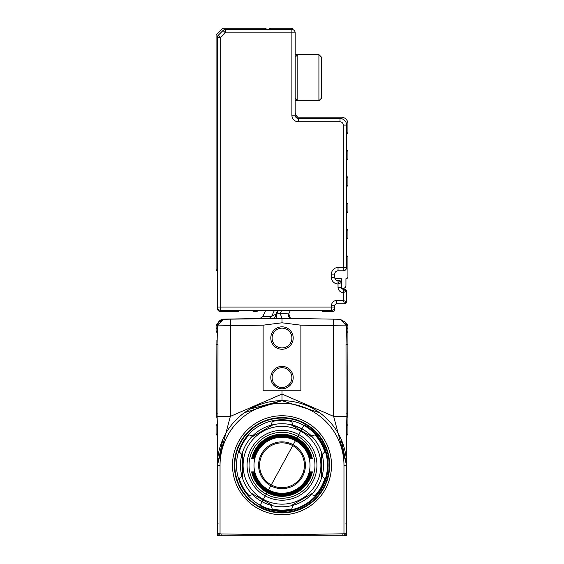 <?xml version="1.0" encoding="UTF-8"?>
<svg xmlns="http://www.w3.org/2000/svg" width="564" height="564" viewBox="0 0 564 564"><rect width="100%" height="100%" fill="white"/><g stroke="black" fill="none" stroke-linecap="round" stroke-linejoin="round"><path stroke-width="0.85" d="M346.395 535.737L346.606 465.265L341.093 439.144L346.606 465.265L346.606 427.434M219.544 535.8L218.289 535.8M346.366 535.8L221.102 535.8L221.123 533.953L220.038 533.763L219.375 535.8L221.102 535.8M344.456 535.8L345.711 535.8M217.394 437.53L217.394 426.729A6.592 3.567 0 0 0 216.075 424.593L216.075 433.716A6.592 6.592 0 0 1 217.394 437.671A6.592 6.592 0 0 0 216.075 433.716A6.592 6.592 0 0 1 217.394 437.671L217.394 465.265L220.038 465.265L220.038 533.763L217.394 533.763L219.107 535.8L217.633 535.8A2.637 2.637 0 0 1 217.394 534.707L217.394 465.265L222.914 439.144M216.075 424.593L216.075 433.716A6.592 6.592 0 0 1 217.394 437.671A6.592 6.592 0 0 0 216.075 433.716A6.592 6.592 0 0 1 217.394 437.671L217.394 426.377M217.394 427.223L217.394 427.618M250.331 408.956L281.937 400.659M319.591 412.721L282 400.659L319.591 412.721M346.606 427.237L346.606 437.671A6.592 6.592 0 0 1 347.925 433.716A6.592 6.592 0 0 0 346.606 437.671A6.592 6.592 0 0 1 347.925 433.716A6.592 6.592 0 0 0 346.606 437.671A6.592 6.592 0 0 1 347.925 433.716L347.925 424.593A6.592 3.567 0 0 0 346.606 426.729L346.606 427.597M346.606 329.63L346.606 325.964M282 535.8L282 534.707L346.606 533.763L346.571 462.854M346.606 426.708L346.606 427.131M244.409 412.721L282 400.659L282 390.774L300.887 390.774L300.887 325.181L282 322.791L282 318.272L282 322.791L263.12 325.181L217.394 325.865L217.979 344.625L217.944 416.38L230.352 416.38L217.394 465.265A64.606 64.606 0 0 1 282 400.659A64.606 64.606 0 0 1 346.606 465.265L333.648 416.38L346.056 416.38L346.606 426.729M217.394 426.729L217.944 416.38L216.287 415.901L216.082 418.121M216.075 328.868L216.075 324.85L218.472 322.263L223.309 319.309L230.352 319.161L223.873 319.139L218.099 322.77A6.592 6.592 0 0 1 223.873 319.139L267.688 318.371M223.873 319.224L267.399 318.463L223.873 319.224L218.247 322.58A6.592 6.592 0 0 1 223.873 319.224L223.873 319.139A6.592 6.592 0 0 0 218.099 322.777M346.606 533.763L344.893 535.8M216.287 415.901L216.075 344.625L217.979 344.625M216.075 340L216.343 413.842L217.979 413.842M223.873 319.273L218.472 322.255L217.394 325.865L223.316 319.309L217.394 325.865A6.592 5.189 0 0 1 216.075 328.981L216.075 332.499L217.394 330.088M272.003 318.258L267.928 318.258L274.379 318.258L275.993 314.782L274.287 318.392L230.352 319.161L289.304 318.385L274.379 318.258L276.297 314.141L274.372 318.258L277.573 318.258M219.678 325.844L230.352 325.752L230.352 416.38L282 394.067L333.648 416.38L333.648 325.752L346.606 325.865L346.021 344.625L346.056 416.38L347.713 415.901L347.925 418.121L347.925 344.625L346.021 344.625M347.925 324.85L346.395 323.32L347.925 324.85L347.925 344.625M347.925 424.593L347.925 418.121M220.038 465.265A61.97 61.97 0 0 1 282 403.295A61.97 61.97 0 0 1 343.969 465.265L346.606 465.265L343.969 465.265L343.969 533.763L344.625 535.8M342.877 533.953L342.898 535.8M263.12 325.181L263.12 390.774L282 390.774M216.075 324.85L218.472 322.263L216.075 326.232M217.605 323.32L217.605 323.32A6.592 6.592 0 0 0 218.472 322.263A6.592 6.592 0 0 1 217.612 323.32M278.066 310.348L275.993 314.782L275.965 314.148L271.679 316.284L269.458 318.258M274.449 310.348L271.679 316.284L262.775 316.608L265.7 310.348L262.775 316.608L259.849 318.512M217.471 324.864L218.324 322.495M217.944 323.243L218.226 322.671M217.859 323.433L217.401 325.59M289.304 318.385L340.127 319.273L345.535 322.263L346.606 325.865A6.592 5.189 0 0 0 347.925 328.981M347.925 326.225L345.535 322.263L340.127 319.316M290.425 310.348L288.782 313.873L290.389 318.258A3.299 3.299 0 0 1 288.782 313.873L280.167 313.591L282.07 318.258M276.374 313.965L276.466 318.293M278.39 310.348L276.705 313.972L280.167 313.591L281.676 310.348M347.925 332.499A6.592 4.026 0 0 1 346.606 330.088M347.925 340L347.713 415.901M340.127 319.273L346.606 325.865M270.798 338.033A11.21 11.21 0 0 1 282 326.824A11.21 11.21 0 0 1 293.209 338.033A11.21 11.21 0 0 1 276.395 347.741A11.21 11.21 0 0 1 270.798 338.033M293.209 377.584A11.21 11.21 0 0 1 282 388.793A11.21 11.21 0 0 1 270.798 377.584A11.21 11.21 0 0 1 287.605 367.883A11.21 11.21 0 0 1 293.209 377.584M267.928 318.258L282.099 318.258M280.357 318.258L281.993 318.258M300.887 325.181L333.648 325.752L333.648 319.161L290.791 318.413M346.395 323.32L346.007 322.904M297.024 318.519L289.621 318.258L297.024 318.519A1.981 1.981 0 0 1 296.079 318.258L297.024 318.519A1.981 1.981 0 0 1 296.079 318.258L295.219 318.258M283.022 318.258L289.621 318.258M291.891 338.033A9.891 9.891 0 0 0 282 328.142A9.891 9.891 0 0 0 277.058 346.599A9.891 9.891 0 0 0 291.891 338.033A9.891 9.891 0 0 1 282 347.925A9.891 9.891 0 0 1 272.116 338.033M272.116 377.584A9.891 9.891 0 0 0 282 387.475A9.891 9.891 0 0 0 286.942 369.025A9.891 9.891 0 0 0 272.116 377.584A9.891 9.891 0 0 1 282 367.7A9.891 9.891 0 0 1 291.891 377.584M289.276 318.258L291.785 318.258M304.123 424.77L259.877 505.76L304.123 424.77A46.142 46.142 0 0 1 322.495 487.388A46.142 46.142 0 0 1 259.877 505.76M303.806 425.348A45.487 45.487 0 0 1 321.917 487.07A45.487 45.487 0 0 1 260.194 505.182A45.487 45.487 0 0 1 242.083 443.459A45.487 45.487 0 0 1 303.806 425.348M290.812 505.852L312.745 493.183A41.532 41.532 0 0 1 292.751 505.379L290.812 505.852A41.532 41.532 0 0 1 251.255 493.183L273.188 505.852A41.532 41.532 0 0 1 252.637 494.628L248.999 495.601A44.824 44.824 0 0 1 239.228 478.674L241.886 476.009A41.532 41.532 0 0 1 241.886 454.514L242.449 452.603A41.532 41.532 0 0 1 271.249 425.15L273.188 424.678L251.255 437.34L252.637 435.894A41.532 41.532 0 0 1 271.249 425.15L272.222 421.512A44.824 44.824 0 0 1 291.778 421.512L292.751 425.15L301.909 428.816A41.532 41.532 0 0 1 311.37 435.894L312.745 437.34L290.812 424.678A41.532 41.532 0 0 1 301.909 428.816M312.745 437.34A41.532 41.532 0 0 1 322.114 476.009L321.558 477.927L321.558 452.603L322.114 454.514A41.532 41.532 0 0 1 322.114 476.009L324.772 478.674A44.824 44.824 0 0 1 315.001 495.601L311.37 494.628A41.532 41.532 0 0 1 292.751 505.379L291.778 509.01A44.824 44.824 0 0 1 272.222 509.01L271.249 505.379M321.558 477.927A41.532 41.532 0 0 1 312.745 493.183L311.37 494.628M241.886 476.009A41.532 41.532 0 0 0 242.449 477.927L242.449 452.603M241.886 454.514L239.228 451.856A44.824 44.824 0 0 1 248.999 434.922L252.637 435.894M273.188 424.678A41.532 41.532 0 0 1 290.812 424.678L292.751 425.15M311.37 435.894L315.001 434.922A44.824 44.824 0 0 1 324.772 451.856L322.114 454.514M316.136 483.912A38.895 38.895 0 0 1 263.353 499.394A38.895 38.895 0 0 1 247.871 446.617A38.895 38.895 0 0 1 300.647 431.129A38.895 38.895 0 0 1 316.136 483.912M273.188 505.852L251.255 493.183A41.532 41.532 0 0 1 242.449 477.927M298.751 434.604A34.94 34.94 0 0 1 312.66 482.016A34.94 34.94 0 0 1 265.249 495.925A34.94 34.94 0 0 1 251.34 448.514A34.94 34.94 0 0 1 298.751 434.604M297.806 436.339A32.959 32.959 0 0 1 310.926 481.064A32.959 32.959 0 0 1 266.201 494.191A32.959 32.959 0 0 1 253.074 449.459A32.959 32.959 0 0 1 297.806 436.339M252.573 458.673L252.996 458.673L252.573 458.673A30.16 30.16 0 0 1 311.434 458.673L311.011 458.673L311.434 458.673M252.996 458.673A29.744 29.744 0 0 1 311.011 458.673M253.497 458.673L253.92 458.673L253.497 458.673A29.25 29.25 0 0 1 310.503 458.673L310.08 458.673L310.503 458.673M253.92 458.673A28.842 28.842 0 0 1 310.08 458.673M295.43 440.674A28.017 28.017 0 0 1 306.59 478.695A28.017 28.017 0 0 1 268.57 489.848A28.017 28.017 0 0 1 257.417 451.834A28.017 28.017 0 0 1 295.43 440.674M310.08 471.856L310.503 471.856L310.08 471.856A28.842 28.842 0 0 1 253.92 471.856L253.497 471.856L253.92 471.856M310.503 471.856A29.25 29.25 0 0 1 253.497 471.856M311.011 471.856L311.434 471.856L311.011 471.856A29.744 29.744 0 0 1 252.996 471.856L252.573 471.856L252.996 471.856M311.434 471.856A30.16 30.16 0 0 1 252.573 471.856M311.934 471.856L312.357 471.856L311.934 471.856A30.653 30.653 0 0 1 252.066 471.856L251.643 471.856L252.066 471.856M312.357 471.856A31.062 31.062 0 0 1 251.643 471.856M251.643 458.673L252.066 458.673L251.643 458.673A31.062 31.062 0 0 1 312.357 458.673L311.934 458.673L312.357 458.673M252.066 458.673A30.653 30.653 0 0 1 311.934 458.673M293.224 444.728A23.399 23.399 0 0 1 302.537 476.481A23.399 23.399 0 0 1 270.783 485.801A23.399 23.399 0 0 1 261.463 454.041A23.399 23.399 0 0 1 293.224 444.728M259.588 465.265A22.412 22.412 0 0 0 282 487.677A22.412 22.412 0 0 0 304.412 465.265A22.412 22.412 0 0 0 282 442.853A22.412 22.412 0 0 0 259.588 465.265M266.835 29.518L265.517 28.2L222.674 28.2L216.075 34.792L216.075 268.817A3.299 3.299 0 0 0 217.394 271.453M321.67 310.348A1.981 1.981 0 0 0 323.532 311.666L332.76 311.666A1.981 1.981 0 0 0 334.741 309.685L334.741 307.049A3.299 3.299 0 0 1 331.442 310.348L331.442 305.73L334.741 305.73A1.981 1.981 0 0 1 336.715 303.756A1.981 1.981 0 0 0 334.741 305.73L334.741 307.049A3.299 3.299 0 0 1 331.442 310.348L220.693 310.348A3.299 3.299 0 0 1 217.394 307.049L217.394 308.367A3.299 3.299 0 0 0 220.693 311.666L237.232 311.666A1.981 1.981 0 0 0 239.094 310.348M258.27 310.348A3.299 3.299 0 0 1 255.633 311.666L254.258 311.666A1.981 1.981 0 0 1 252.397 310.348M293.167 29.779A1.981 1.981 0 0 0 291.228 28.2L270.798 28.2A1.981 1.981 0 0 0 268.929 29.518M331.442 310.348A3.299 3.299 0 0 0 334.741 307.049L220.693 307.049L220.693 310.348A3.299 3.299 0 0 1 217.394 307.049L217.394 37.478A3.299 3.299 0 0 1 218.36 35.144L223.027 30.484A3.299 3.299 0 0 1 225.353 29.518L291.891 29.518A3.299 3.299 0 0 1 295.183 32.818L295.183 115.218L291.891 115.218A6.592 6.592 0 0 0 298.483 121.81L340.014 121.81A3.299 3.299 0 0 1 343.307 125.102L343.307 267.498L338.033 267.498A6.592 6.592 0 0 0 331.442 274.09L331.442 277.382A6.592 6.592 0 0 0 338.033 283.981L341.333 282.663A1.981 1.981 0 0 0 339.352 280.682L338.033 280.682A3.299 3.299 0 0 1 334.741 277.382L331.442 277.382M331.442 305.73A5.273 5.273 0 0 1 336.715 300.457L336.715 303.756L344.625 303.756L346.606 301.775L346.606 291.228L346.606 301.775A1.981 1.981 0 0 1 344.625 303.756L343.307 300.457L346.606 301.775M340.12 280.837A1.981 1.981 0 0 1 341.178 281.887M346.451 302.544A1.981 1.981 0 0 1 345.394 303.601M345.196 289.332L345.394 289.41A1.981 1.981 0 0 1 346.451 290.46L346.606 291.228L344.625 289.254A1.981 1.981 0 0 1 346.606 291.228L343.307 292.547L344.625 289.254L343.307 289.254A1.981 1.981 0 0 1 341.333 287.273L341.333 282.663L339.352 280.682L338.033 280.682L338.033 283.981L339.352 280.682M343.307 125.102L346.606 125.102A6.592 6.592 0 0 0 340.014 118.51L298.483 118.51A3.299 3.299 0 0 1 295.183 115.218M346.606 125.102L346.606 267.498A3.299 3.299 0 0 1 343.307 270.791L338.033 270.791L338.033 267.498M334.741 277.382L334.741 274.09A3.299 3.299 0 0 1 338.033 270.791M295.183 57.204L297.82 54.567L297.82 100.716L318.914 100.716L318.914 99.722M346.606 255.633A1.65 1.65 0 0 1 347.925 257.247L347.925 276.727A1.981 1.981 0 0 1 345.943 278.701L345.943 285.299A3.299 3.299 0 0 1 341.728 288.458A1.981 1.981 0 0 1 341.333 287.273L338.033 287.273L338.033 283.981M335.016 278.701L341.333 278.701L341.333 282.275A3.299 3.299 0 0 0 341.298 282.289M343.307 270.791A3.299 3.299 0 0 0 346.606 267.498L343.307 267.498L343.307 270.791A3.299 3.299 0 0 0 346.606 267.498M295.846 117.192L341.333 117.192A6.592 6.592 0 0 1 347.925 123.784L347.925 132.061A1.65 1.65 0 0 1 346.606 133.675M318.914 57.394L318.914 100.716L321.558 98.08L321.558 57.204L318.914 54.567L318.914 57.394M297.82 117.192A6.592 6.592 0 0 1 295.183 111.919M346.606 176.525A1.65 1.65 0 0 1 347.925 178.139L347.925 184.802A1.65 1.65 0 0 1 346.606 186.416M346.606 202.892A1.65 1.65 0 0 1 347.925 204.506L347.925 211.169A1.65 1.65 0 0 1 346.606 212.783M346.606 229.259A1.65 1.65 0 0 1 347.925 230.88L347.925 237.536A1.65 1.65 0 0 1 346.606 239.15M346.606 150.158A1.65 1.65 0 0 1 347.925 151.772L347.925 158.428A1.65 1.65 0 0 1 346.606 160.042M321.558 97.198L321.558 98.08L318.914 100.716M343.307 289.254L343.307 300.457L336.715 300.457M217.394 523.752L218.169 523.801M346.606 465.265A64.606 64.606 0 0 0 282 400.659A64.606 64.606 0 0 0 217.394 465.265M346.606 437.671A6.592 6.592 0 0 1 347.925 433.716M346.606 523.752L345.831 523.801M219.918 534.637L219.918 534.108M344.082 534.637L344.082 534.108M282 534.707L221.123 533.953M242.513 495.121A49.505 49.505 0 0 0 319.492 497.596A49.505 49.505 0 0 0 305.737 421.816A49.505 49.505 0 0 0 242.513 495.121M243.993 494.001A47.651 47.651 0 0 0 318.082 496.383A47.651 47.651 0 0 0 304.842 423.444A47.651 47.651 0 0 0 243.993 494.001M230.352 319.161L230.352 325.752M288.782 313.873A3.299 3.299 0 0 0 290.389 318.258M347.925 413.842L346.021 413.842M304.772 423.585A47.496 47.496 0 0 0 240.32 442.493A47.496 47.496 0 0 0 259.228 506.944A47.496 47.496 0 0 0 323.68 488.036A47.496 47.496 0 0 0 304.772 423.585M277.735 310.348L275.965 314.148M259.285 506.839A47.376 47.376 0 0 1 240.426 442.55A47.376 47.376 0 0 1 304.715 423.691A47.376 47.376 0 0 1 323.574 487.973A47.376 47.376 0 0 1 259.285 506.839M304.623 423.853A47.186 47.186 0 0 0 240.595 442.641A47.186 47.186 0 0 0 276.508 512.126A47.186 47.186 0 0 0 304.623 423.853M217.394 307.049L220.693 307.049L220.693 37.478L217.394 37.478A3.299 3.299 0 0 1 218.36 35.144L220.693 37.478L225.353 32.818L291.891 32.818L291.891 115.218M223.027 30.484A3.299 3.299 0 0 1 225.353 29.518L225.353 32.818L223.027 30.484M291.891 29.518A3.299 3.299 0 0 1 295.183 32.818L291.891 32.818L291.891 29.518M343.307 292.547A5.273 5.273 0 0 1 338.033 287.273M298.483 118.51L298.483 121.81M340.014 118.51L340.014 121.81M334.741 274.09L331.442 274.09M295.183 98.08L297.82 100.716L295.183 100.716M295.183 54.567L318.914 54.567L321.558 57.204M345.14 289.318L344.625 289.254"/></g></svg>
